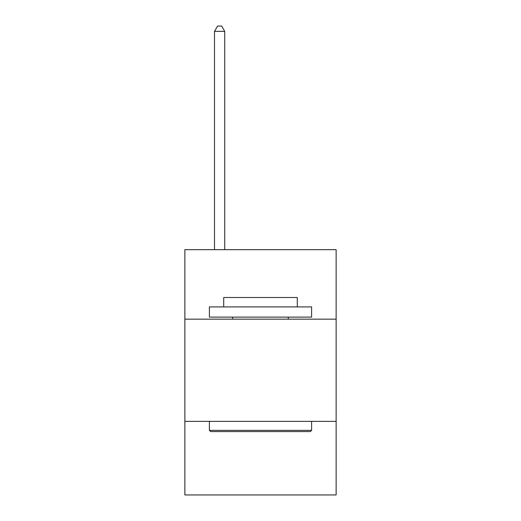<?xml version="1.0" encoding="UTF-8"?>
<svg xmlns="http://www.w3.org/2000/svg" width="521" height="521" viewBox="0 0 521 521"><rect width="100%" height="100%" fill="white"/><g stroke="black" fill="none" stroke-linecap="round" stroke-linejoin="round"><path stroke-width="0.78" d="M336.13 319.165L336.13 249.67L184.87 249.67L184.87 319.165L336.13 319.165L336.13 494.95L184.87 494.95L184.87 319.165M336.13 421.365L184.87 421.365M210.627 431.583L209.396 430.359L311.604 430.359L310.373 431.583L210.627 431.583M311.604 306.902L311.604 317.12L209.396 317.12L209.396 306.902L311.604 306.902M223.704 306.902L223.704 297.498L297.296 297.498L297.296 306.902M311.604 421.365L311.604 430.359M209.396 421.365L209.396 430.359M288.302 317.12L288.302 319.165M232.698 317.12L232.698 319.165M224.727 249.67L224.727 31.364L214.509 31.364L214.509 249.67M214.509 31.364L217.576 26.05L221.666 26.05L224.727 31.364"/></g></svg>

